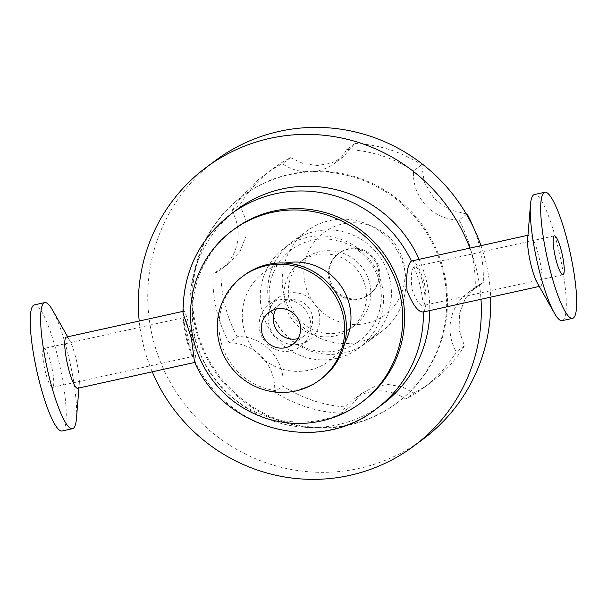 <?xml version="1.0" encoding="UTF-8"?>
<svg xmlns="http://www.w3.org/2000/svg" width="607" height="607" viewBox="0 0 607 607"><rect width="100%" height="100%" fill="white"/><g stroke="black" fill="none" stroke-linecap="round" stroke-linejoin="round"><path stroke-width="0.46" stroke-dasharray="3.04 2.28" d="M411.379 261.063C415.203 260.471 419.52 267.702 424.323 282.756C426.82 298.576 426.509 308.295 423.398 311.899L422.996 312.074M537.37 283.097A26.2 4.78 77.6 0 0 540.534 286.147A26.2 4.78 77.6 0 0 539.555 259.53A26.2 4.78 77.6 0 0 529.243 234.97A26.2 4.78 77.6 0 0 527.65 239.067M412.085 289.327C416.212 300.685 419.892 306.103 423.125 305.564C429.232 303.31 419.528 262.254 413.982 266.883C411.288 269.698 410.651 277.179 412.085 289.327M562.977 274.774L423.125 305.564A121.521 119.078 53.3 0 0 413.982 266.883L554.388 235.842M562.203 320.64A64.554 11.776 77.6 0 0 559.791 255.061A64.554 11.776 77.6 0 0 534.38 194.559M419.118 259.265A121.521 119.078 53.3 0 1 426.509 281.124A121.521 119.078 53.3 0 1 429.779 310.579M382.41 404.338A121.521 119.078 53.3 0 1 214.324 377.994A121.521 119.078 53.3 0 1 237.254 209.407M194.452 361.764L195.537 362.174C198.322 360.368 185.567 306.406 183.519 311.338L182.995 312.939M182.973 311.368L183.519 311.338A121.521 119.078 53.3 0 1 230.88 214.157M362.675 401.561A107.507 105.352 53.3 0 1 213.975 378.252A107.507 105.352 53.3 0 1 234.256 229.112M77.673 388.268A26.2 4.78 77.6 0 0 79.259 384.17A26.2 4.78 77.6 0 0 69.547 340.14A26.2 4.78 77.6 0 0 66.383 337.09M192.935 356.355A121.521 119.078 53.3 0 1 183.792 317.673C185.901 313.804 195.606 354.852 192.935 356.355L191.759 355.55L188.458 338.66L183.344 319.677L184.058 317.544L43.939 348.464A19.94 3.634 77.6 0 0 45.047 370.3A19.94 3.634 77.6 0 0 52.528 387.395A19.94 3.634 77.6 0 0 51.785 367.144A19.94 3.634 77.6 0 0 43.939 348.464M62.142 430.97A64.554 11.776 77.6 0 0 59.729 365.391A64.554 11.776 77.6 0 0 34.326 304.889M76.452 418.58A64.554 11.776 77.6 0 0 52.521 310.109M282.71 385.931C286.132 360.406 262.945 335.322 237.223 336.718L229.135 342.743A45.571 44.652 53.3 0 1 274.63 391.947L282.71 385.931A132.91 130.247 53.3 0 0 349.48 407.214L341.392 413.23A45.571 44.652 53.3 0 1 353.433 399.535A45.571 44.652 53.3 0 1 405.749 399.027L413.83 393.01L401.826 386.72L388.002 384.459L374.519 386.651L361.909 393.23L349.48 407.214M483.286 282.43L476.055 286.739L465.303 298.523L459.446 313.546L459.158 330.367L464.423 345.838L456.335 351.855A45.571 44.652 53.3 0 1 467.769 292.915A45.571 44.652 53.3 0 1 475.205 288.446L483.286 282.43A132.91 130.247 53.3 0 0 479.773 247.193A132.91 130.247 53.3 0 0 473.437 227.367M466.54 214.4L459.021 219.992A45.571 44.652 53.3 0 1 413.534 170.787L421.615 164.77L424.407 182.51L434.088 198.489L448.983 209.582L466.275 213.945M290.495 157.683L303.105 163.526L317.317 165.506L330.861 163.26L343.19 156.894L354.845 143.487L346.764 149.504A45.571 44.652 53.3 0 1 334.723 163.2A45.571 44.652 53.3 0 1 282.414 163.708L290.495 157.683A132.91 130.247 53.3 0 0 272.778 168.746A132.91 130.247 53.3 0 0 239.902 204.863L231.821 210.879A132.91 130.247 53.3 0 1 264.698 174.763A132.91 130.247 53.3 0 1 282.414 163.708M403.685 262.778A51.269 50.237 53.3 0 1 340.034 322.135A51.269 50.237 53.3 0 1 319.677 236.002A51.269 50.237 53.3 0 1 403.685 262.778M464.423 345.838A132.91 130.247 53.3 0 1 431.547 381.947A132.91 130.247 53.3 0 1 413.83 393.01M237.223 336.718A132.91 130.247 53.3 0 1 221.039 268.271L228.68 263.65L239.962 251.473L245.934 236.366L245.865 219.81L239.902 204.863M354.845 143.487A132.91 130.247 53.3 0 1 421.615 164.77M229.135 342.743A132.91 130.247 53.3 0 1 212.958 274.288L221.039 268.271M346.764 149.504A132.91 130.247 53.3 0 1 413.534 170.787M459.021 219.992A132.91 130.247 53.3 0 1 475.205 288.446M456.335 351.855A132.91 130.247 53.3 0 1 423.466 387.972A132.91 130.247 53.3 0 1 405.749 399.027M231.821 210.879A45.571 44.652 53.3 0 1 220.394 269.819A45.571 44.652 53.3 0 1 212.958 274.288M389.732 278.901A62.658 61.398 53.3 0 1 366.992 342.431A62.658 61.398 53.3 0 1 280.32 328.85A62.658 61.398 53.3 0 1 292.142 241.92A62.658 61.398 53.3 0 1 389.732 278.901M369.678 283.325A41.769 40.935 53.3 0 1 354.518 325.678A41.769 40.935 53.3 0 1 296.74 316.619A41.769 40.935 53.3 0 1 304.623 258.673A41.769 40.935 53.3 0 1 369.678 283.325M404.239 268.097A62.658 61.398 53.3 0 1 381.507 331.619A62.658 61.398 53.3 0 1 294.835 318.038A62.658 61.398 53.3 0 1 306.656 231.115A62.658 61.398 53.3 0 1 404.239 268.097M341.392 413.23A132.91 130.247 53.3 0 1 274.63 391.947M379.079 268.203A25.631 25.122 53.3 0 1 369.777 294.19A25.631 25.122 53.3 0 1 334.32 288.636A25.631 25.122 53.3 0 1 339.154 253.073A25.631 25.122 53.3 0 1 379.079 268.203M378.229 268.84A25.631 25.122 53.3 0 1 368.927 294.827A25.631 25.122 53.3 0 1 333.471 289.273A25.631 25.122 53.3 0 1 338.304 253.711A25.631 25.122 53.3 0 1 378.229 268.84M365.331 286.557A41.769 40.935 -126.7 0 0 300.275 261.905A41.769 40.935 -126.7 0 0 292.399 319.859A41.769 40.935 -126.7 0 0 350.178 328.911A41.769 40.935 -126.7 0 0 365.331 286.557M469.894 248.066A173.739 170.248 53.3 0 1 476.639 270.069A173.739 170.248 53.3 0 1 480.987 299.281M152.236 371.818A173.739 170.248 53.3 0 1 139.215 321.02M480.964 245.623A173.739 170.248 53.3 0 1 486.055 263.059A173.739 170.248 53.3 0 1 490.638 297.149M423.011 439.202A173.739 170.248 53.3 0 1 182.699 401.546A173.739 170.248 53.3 0 1 215.477 160.521M443.209 272.513A129.116 126.522 53.3 0 1 396.363 403.42A129.116 126.522 53.3 0 1 217.769 375.43A129.116 126.522 53.3 0 1 242.132 196.304A129.116 126.522 53.3 0 1 443.209 272.513M443.975 271.944A129.116 126.522 53.3 0 1 397.122 402.851A129.116 126.522 53.3 0 1 218.528 374.86A129.116 126.522 53.3 0 1 242.891 195.742A129.116 126.522 53.3 0 1 443.975 271.944M381.826 284.668A62.43 61.178 53.3 0 1 304.312 356.954A62.43 61.178 53.3 0 1 279.516 252.064A62.43 61.178 53.3 0 1 381.826 284.668M379.792 283.37A56.83 55.692 53.3 0 1 309.229 349.169A56.83 55.692 53.3 0 1 286.656 253.688A56.83 55.692 53.3 0 1 379.792 283.37M276.003 309.107A19.94 19.538 53.3 0 1 281.109 303.401A19.94 19.538 53.3 0 1 312.157 315.17A19.94 19.538 53.3 0 1 304.919 335.383A19.94 19.538 53.3 0 1 297.999 338.638M321.278 378.836A64.554 63.265 53.3 0 1 231.98 364.845A64.554 63.265 53.3 0 1 244.166 275.282M310.109 319.851A26.2 25.676 53.3 0 1 300.602 346.415A26.2 25.676 53.3 0 1 264.356 340.732A26.2 25.676 53.3 0 1 269.303 304.38A26.2 25.676 53.3 0 1 310.109 319.851M319.123 313.136A26.2 25.676 53.3 0 1 309.608 339.708A26.2 25.676 53.3 0 1 273.37 334.025A26.2 25.676 53.3 0 1 278.31 297.673A26.2 25.676 53.3 0 1 319.123 313.136M344.708 343.137A55.062 53.955 53.3 0 1 253.347 348.934A55.062 53.955 53.3 0 1 285.085 263.066M376.037 409.08A121.521 119.078 53.3 0 1 195.537 362.174M539.259 286.428L540.534 286.147M527.961 235.25L529.243 234.97M194.764 362.432L195.211 362.333M52.528 387.395L192.677 356.476M69.547 340.14L67.658 336.809M79.259 384.17L78.948 387.987M191.759 355.55C187.138 344.01 184.338 332.052 183.344 319.677M361.901 393.23L353.433 399.535M476.055 286.747L467.769 292.915M343.19 156.894L334.723 163.2M264.698 174.763L272.778 168.746M423.466 387.972L431.547 381.947M228.68 263.65L220.394 269.819M366.992 342.431L381.507 331.619M292.142 241.92L306.656 231.115M368.927 294.827L369.777 294.19M338.304 253.711L339.154 253.073M350.178 328.911L354.518 325.678M300.275 261.905L304.623 258.673M396.363 403.42L397.122 402.851M242.132 196.304L242.891 195.742M292.9 344.336L304.919 335.383M269.083 312.362L281.109 303.401M300.602 346.415L309.608 339.708M269.303 304.38L278.31 297.673"/><path stroke-width="0.91" d="M423.398 311.899C418.686 312.681 413.238 305.7 407.069 290.95C405.954 274.834 407.388 264.872 411.379 261.063L527.961 235.25M544.775 192.267L534.38 194.559A64.554 11.776 77.6 0 0 530.465 204.658L527.65 239.067A26.2 4.78 77.6 0 0 530.7 263.681A26.2 4.78 77.6 0 0 537.37 283.097L554.396 313.129A64.554 11.776 77.6 0 0 562.203 320.64L572.591 318.349A64.554 11.776 77.6 0 0 570.185 252.77A64.554 11.776 77.6 0 0 544.775 192.267A64.554 11.776 77.6 0 0 548.364 262.998A64.554 11.776 77.6 0 0 572.591 318.349M555.496 257.679A19.94 3.634 77.6 0 0 562.977 274.774A19.94 3.634 77.6 0 0 562.234 254.523A19.94 3.634 77.6 0 0 554.388 235.842A19.94 3.634 77.6 0 0 555.496 257.679M530.465 204.658A64.554 11.776 77.6 0 0 537.969 265.289A64.554 11.776 77.6 0 0 554.396 313.129M429.779 310.579A121.521 119.078 53.3 0 1 382.41 404.338L376.037 409.08A121.521 119.078 53.3 0 0 423.398 311.99M411.379 261.063A121.521 119.078 53.3 0 0 230.88 214.157L237.254 209.407A121.521 119.078 53.3 0 1 419.118 259.265M232.42 230.478L234.256 229.112A107.507 105.352 53.3 0 1 401.69 292.559A107.507 105.352 53.3 0 1 362.675 401.561L360.839 402.934A107.507 105.352 53.3 0 1 212.131 379.625A107.507 105.352 53.3 0 1 232.42 230.478A107.507 105.352 53.3 0 1 399.846 293.932A107.507 105.352 53.3 0 1 360.839 402.934M230.88 214.157C198.99 239.219 183.026 272.148 182.995 312.939L191.463 338.524L194.452 361.764C223.482 429.931 318.455 455.022 376.037 409.08M182.973 311.368L66.383 337.09A26.2 4.78 77.6 0 0 67.84 365.801A26.2 4.78 77.6 0 0 77.673 388.268L194.764 362.432M67.658 336.809L52.521 310.109A64.554 11.776 77.6 0 0 44.713 302.597L34.326 304.889A64.554 11.776 77.6 0 0 37.907 375.619A64.554 11.776 77.6 0 0 62.142 430.97L72.529 428.679A64.554 11.776 77.6 0 0 76.452 418.58L78.948 387.987M44.713 302.597A64.554 11.776 77.6 0 0 48.302 373.32A64.554 11.776 77.6 0 0 72.529 428.679M466.275 213.945L467.109 213.975L466.54 214.4M467.109 213.975A132.91 130.247 53.3 0 1 473.437 227.367M480.987 299.281A173.739 170.248 53.3 0 1 413.602 446.213A173.739 170.248 53.3 0 1 152.236 371.818M139.215 321.02A173.739 170.248 53.3 0 1 206.069 167.524A173.739 170.248 53.3 0 1 469.894 248.066M490.638 297.149A173.739 170.248 53.3 0 1 423.011 439.202L413.602 446.213M206.069 167.524L215.477 160.521A173.739 170.248 53.3 0 1 480.964 245.623M297.999 338.638A19.94 19.538 53.3 0 1 277.346 331.065A19.94 19.538 53.3 0 1 276.003 309.107M300.131 324.123A19.94 19.538 53.3 0 1 292.9 344.336A19.94 19.538 53.3 0 1 265.32 340.019A19.94 19.538 53.3 0 1 269.083 312.362A19.94 19.538 53.3 0 1 300.131 324.123M342.97 314.676A64.554 63.265 53.3 0 1 319.548 380.126A64.554 63.265 53.3 0 1 230.25 366.135A64.554 63.265 53.3 0 1 242.436 276.572A64.554 63.265 53.3 0 1 342.97 314.676M242.436 276.572L244.166 275.282A64.554 63.265 53.3 0 1 344.708 313.387A64.554 63.265 53.3 0 1 321.278 378.836L319.548 380.126M285.085 263.066A55.062 53.955 53.3 0 1 349.495 305.04A55.062 53.955 53.3 0 1 344.708 343.137M422.996 312.074L539.259 286.428"/></g></svg>
